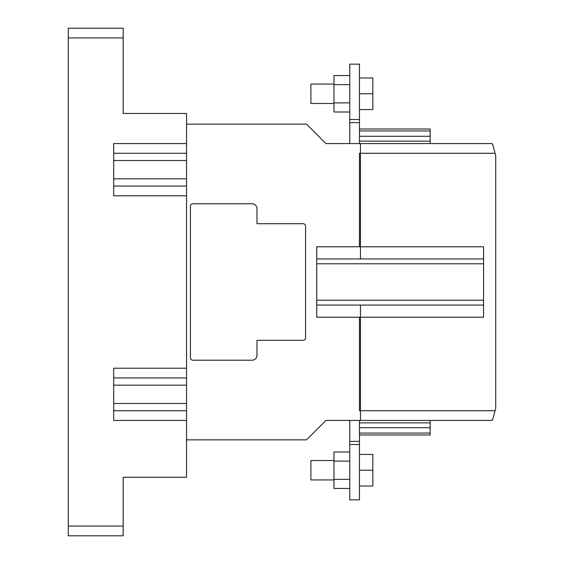 <?xml version="1.0" encoding="UTF-8"?>
<svg xmlns="http://www.w3.org/2000/svg" width="564" height="564" viewBox="0 0 564 564"><rect width="100%" height="100%" fill="white"/><g stroke="black" fill="none" stroke-linecap="round" stroke-linejoin="round"><path stroke-width="0.85" d="M68.272 37.915L68.272 535.8L123.163 535.8L123.163 477.271L186.55 477.271L186.55 420.434L113.688 420.434L113.688 368.221L186.55 368.221L186.55 195.778L113.688 195.778L113.688 143.566L186.55 143.566L186.55 113.449L123.163 113.449L123.163 28.2L68.272 28.2L68.272 37.915L123.163 37.915M186.55 143.566L186.55 195.778M186.55 368.221L186.55 420.434M186.55 385.163L113.688 385.163M186.55 403.493L113.688 403.493M113.688 178.837L186.55 178.837M113.688 160.507L186.55 160.507M360.445 258.925L360.445 143.566L325.957 143.566L306.527 124.136L186.55 124.136M186.55 439.864L306.527 439.864L325.957 420.434L360.445 420.434L360.445 305.075M252.129 360.206L192.867 360.206A2.425 2.425 0 0 1 190.435 357.773L190.435 206.227A2.425 2.425 0 0 1 192.867 203.794L252.129 203.794A4.857 4.857 0 0 1 256.987 208.652L256.987 223.711L303.129 223.711A2.425 2.425 0 0 1 305.561 226.143L305.561 337.857A2.425 2.425 0 0 1 303.129 340.289L256.987 340.289L256.987 355.348A4.857 4.857 0 0 1 252.129 360.206M495.072 153.281L359.472 153.281L359.472 246.785L483.581 246.785L483.581 317.215L359.472 317.215L359.472 410.719L495.072 410.719L495.728 408.294L495.728 155.706L492.71 144.462L491.54 143.566L360.445 143.566M495.072 410.719L492.71 419.538L491.54 420.434L360.445 420.434M483.581 258.925L316.728 258.925L316.728 246.785L359.472 246.785M359.472 317.215L316.728 317.215L316.728 300.217L483.581 300.217M359.472 136.276L430.149 136.276L430.149 141.134L359.472 141.134M430.149 136.276L430.149 128.994L359.472 128.994M491.54 143.566L492.238 143.785M492.71 419.538L492.245 420.208M359.472 435.006L430.149 435.006L430.149 427.724L359.472 427.724M359.472 422.866L430.149 422.866L430.149 427.724M430.149 420.434L430.149 422.866M316.728 258.925L316.728 300.217M430.149 143.566L430.149 141.134M483.581 305.075L316.728 305.075M359.472 122.628L349.758 122.628L349.758 64.148L359.472 64.148L359.472 143.566M349.758 122.628L349.758 143.566M333.973 84.057L310.905 84.057L310.905 103.487L333.973 103.487M359.472 77.987L372.832 77.987L372.832 93.772L359.472 93.772M359.472 109.564L372.832 109.564L372.832 93.772M349.758 112.003L333.973 112.003L333.973 75.548L349.758 75.548M333.973 84.663L349.758 84.663M333.973 102.888L349.758 102.888M359.472 444.488L349.758 444.488L349.758 499.852L359.472 499.852L359.472 420.434M349.758 420.434L349.758 441.372L359.472 441.372M349.758 444.488L349.758 441.372M333.973 460.513L310.905 460.513L310.905 479.943L333.973 479.943M359.472 454.436L372.832 454.436L372.832 470.228L359.472 470.228M359.472 486.013L372.832 486.013L372.832 470.228M349.758 461.112L333.973 461.112L333.973 479.337L349.758 479.337M333.973 479.337L333.973 488.452L349.758 488.452M333.973 461.112L333.973 451.997L349.758 451.997M123.163 526.085L68.272 526.085M186.55 377.936L113.688 377.936M186.55 410.719L113.688 410.719M113.688 186.064L186.55 186.064M113.688 153.281L186.55 153.281M430.149 130.933L359.472 130.933M430.149 433.067L359.472 433.067M483.581 263.783L316.728 263.783M349.758 119.512L359.472 119.512"/></g></svg>
